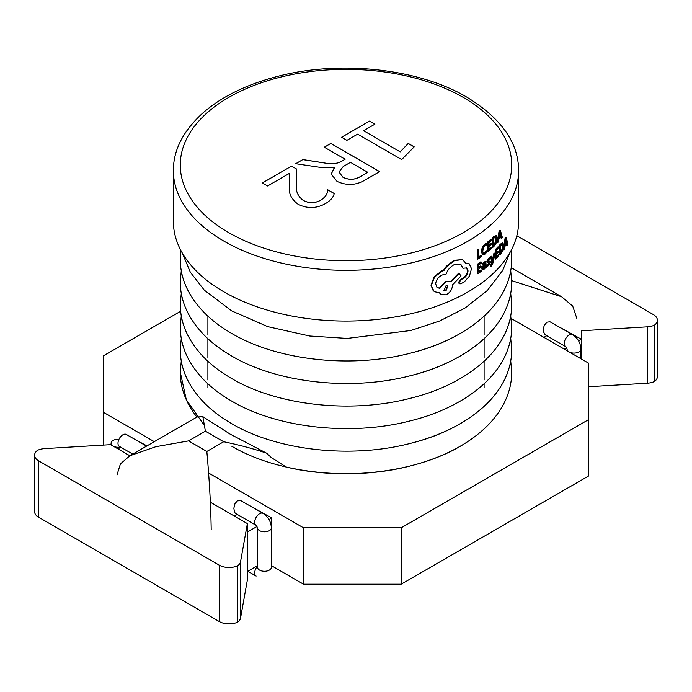 <?xml version="1.0" encoding="UTF-8"?>
<svg xmlns="http://www.w3.org/2000/svg" width="692" height="692" viewBox="0 0 692 692"><rect width="100%" height="100%" fill="white"/><g stroke="black" fill="none" stroke-linecap="round" stroke-linejoin="round"><path stroke-width="1.04" d="M118.963 439.308A6.903 3.988 0 0 0 111.083 443.261A6.903 3.988 0 0 0 113.073 446.055A6.903 3.988 0 0 1 111.083 443.261A6.903 3.988 0 0 1 118.963 439.308M113.133 446.098A6.903 3.988 0 0 0 120.036 447.067A6.903 3.988 0 0 1 113.133 446.098M122.865 434.801A6.903 3.988 120 0 0 118.358 440.882A6.903 3.988 120 0 0 119.413 446.418L132.734 454.108L119.413 446.418A6.903 3.988 120 0 1 118.358 440.882A6.903 3.988 120 0 1 122.865 434.801A6.903 3.988 120 0 1 126.325 434.455A6.903 3.988 120 0 0 122.865 434.801M560.572 327.731L581.341 339.236L578.564 340.845M543.903 337.359L546.758 335.707M572.587 334.668L549.976 321.771L546.931 322.195L544.414 325.179L543.687 327.342L543.566 331.978L545.209 334.807L565.675 346.631A6.903 3.988 -60 0 1 564.62 341.095A6.903 3.988 -60 0 1 569.135 335.014A6.903 3.988 -60 0 1 572.587 334.668C577.785 338.085 580.562 342.895 580.917 349.105L580.917 358.733M511.708 280.649L561.558 296.73L572.708 306.072L576.817 318.355M231.682 446.193C277.475 473.337 351.605 481.45 410.823 465.82C431.427 460.526 449.471 453.061 464.946 443.416C482.212 432.509 494.806 419.949 502.721 405.711C508.724 394.821 511.717 383.662 511.717 372.218C511.717 383.662 508.724 394.821 502.721 405.711C494.806 419.949 482.212 432.509 464.946 443.416C420.771 471.806 346.666 481.597 286.22 467.048L271.428 457.663L266.636 453.208L229.926 434.014L202.843 416.645L197.012 416.999M237.209 514.424L234.346 516.076M269.015 519.562L271.783 517.953L251.014 506.449M202.843 416.645L205.386 431.177L223.689 441.747L206.839 451.469C209.373 479.686 210.826 505.679 211.19 529.441M206.839 451.469L188.535 440.908L205.386 431.177M188.535 440.908L155.864 446.695L129.88 455.751L120.417 463.925L116.957 475.041M256.127 525.34L235.444 513.369L234.502 512.158L233.844 508.248L234.995 503.629L237.382 500.913L240.652 500.558L263.029 513.386A6.903 3.988 120 0 0 259.578 513.732A6.903 3.988 120 0 0 255.071 519.813A6.903 3.988 120 0 0 256.127 525.34A6.903 3.988 120 0 1 255.071 519.813A6.903 3.988 120 0 1 259.578 513.732A6.903 3.988 120 0 1 263.029 513.386C268.228 516.803 271.005 521.612 271.368 527.823A6.903 3.988 180 0 1 267.103 531.508A6.903 3.988 180 0 1 259.578 530.643A6.903 3.988 180 0 1 257.554 527.832L257.554 567.293A6.903 3.988 180 0 0 259.578 570.104A6.903 3.988 180 0 1 257.554 567.293L257.554 527.832A6.903 3.988 180 0 0 259.578 530.643A6.903 3.988 180 0 0 267.103 531.508A6.903 3.988 180 0 0 271.368 527.823L271.368 567.293A6.903 3.988 180 0 1 267.103 570.969A6.903 3.988 180 0 1 259.578 570.104A6.903 3.988 180 0 0 267.103 570.969A6.903 3.988 180 0 0 271.368 567.293L271.368 527.823C271.005 521.612 268.228 516.803 263.029 513.386M223.689 441.747C239.38 444.991 253.696 448.805 266.636 453.208M463.086 260.106L462.282 259.63L454.03 260.313L446.392 266.204L443.511 270.235L441.989 270.693L434.221 276.662L430.969 285.182L433.253 290.804M466.512 267.821L467.55 270.503C467.359 273.556 465.976 276.013 463.398 277.881A172.619 99.665 180 0 1 460.734 279.283L458.511 282.362L459.471 283.781L460.716 283.807A173.311 100.063 180 0 0 463.865 282.154A173.311 100.063 180 0 0 464.047 282.059A173.311 100.063 180 0 0 464.22 281.964L469.453 276.091L471.512 268.669L469.202 263.782L465.759 263.029M458.511 282.362L459.263 283.59M460.621 264.24L463.043 268.444L460.863 264.387L454.523 264.508C450.388 266.593 447.525 269.923 445.942 274.508L442.439 274.914C438.356 276.826 436.098 279.827 435.675 283.928L437.015 287.318L439.757 288.452L436.816 287.111M430.969 285.182L434.23 291.661L439.688 292.846L440.743 294.368L446.003 294.827C449.956 292.785 452.11 289.688 452.447 285.545L452.447 284.896L461.08 275.926L458.753 273.106L450.44 281.566L445.605 281.393L439.385 288.114M439.481 292.872L440.545 294.178M505.082 238.282L503.378 249.725L504.001 249.881L505.722 238.437L505.082 238.282A172.619 99.665 180 0 0 505.679 237.46L506.319 237.607A173.311 100.063 180 0 1 505.722 238.437M506.259 243.299L506.674 245.193L507.322 245.34L506.899 243.454A173.311 100.063 180 0 1 505.091 245.954L504.658 249.033A173.311 100.063 180 0 1 504.001 249.881M499.105 245.625L499.105 254.794L499.719 254.976A173.311 100.063 180 0 0 501.129 253.384L503.032 249.821L503.741 245.513L503.032 243.152L500.567 243.973A172.619 99.665 180 0 1 499.105 245.625L499.719 245.807L499.719 254.976M496.493 252.407A172.619 99.665 180 0 0 497.842 250.988L498.456 251.179A173.311 100.063 180 0 1 496.493 253.211L496.493 250.279A173.311 100.063 180 0 0 498.603 248.082L498.603 247.027L497.998 246.836A172.619 99.665 180 0 1 495.169 249.751L495.169 258.92L495.766 259.119A173.311 100.063 180 0 0 498.724 256.066L498.724 255.019L498.119 254.829A172.619 99.665 180 0 1 496.493 256.542M494.996 253.333L494.399 253.125A172.619 99.665 180 0 1 493.647 253.852L492.505 259.863L492.989 260.694L491.761 256.351A173.311 100.063 180 0 1 490.896 257.113L492.609 262.121L491.052 265.494L491.052 266.515L491.554 266.169L493.093 262.675L494.996 253.333A173.311 100.063 180 0 1 494.244 254.059L493.085 260.071M491.761 256.351L491.173 256.135A172.619 99.665 180 0 1 490.317 256.896L492.021 261.905L490.481 265.278L491.052 266.515M488.907 262.372L488.18 264.5L486.857 264.967L486.857 266.152L488.664 265.737L490.49 262.242L489.581 261.126L487.869 261.273M488.638 261.187L489.209 261.403L488.431 261.498L488.5 260.192L490.282 258.912L490.282 257.796L489.702 257.58L487.376 259.768L486.857 261.593L487.203 262.502L489.685 263.047L488.742 264.733L487.419 265.2L487.419 266.385M486.857 261.593L487.419 261.827L487.652 262.675L487.09 262.441L488.076 262.493M484.807 262.977L484.91 263.764L483.483 265.14L481.857 268.496L482.281 269.577L483.967 269.482L485.447 267.173A173.311 100.063 180 0 0 485.464 267.155L485.109 268.02M485.464 268.167A173.311 100.063 180 0 0 486.303 267.51L485.801 261.732L484.019 261.922L482.341 263.799L482.341 264.915L482.886 265.157L485.153 262.951M478.648 267.363A172.619 99.665 180 0 0 480.663 265.936L481.208 266.186A173.311 100.063 180 0 1 478.648 267.986L478.648 265.053A173.311 100.063 180 0 0 481.407 263.107L480.862 261.801A172.619 99.665 180 0 1 477.177 264.379L477.177 273.548L477.705 273.807A173.311 100.063 180 0 0 481.563 271.108L481.026 269.811A172.619 99.665 180 0 1 478.648 271.498M499.096 231.085L497.072 242.434L497.678 242.624L499.711 231.266L499.096 231.085A172.619 99.665 180 0 0 499.814 230.289L500.428 230.462A173.311 100.063 180 0 1 499.711 231.266M500.498 236.162L501.008 238.074L501.631 238.247L501.12 236.335A173.311 100.063 180 0 1 498.967 238.749L498.456 241.811A173.311 100.063 180 0 1 497.678 242.624M492.107 238.117L492.107 247.286L492.695 247.502A173.311 100.063 180 0 0 494.322 245.971L496.545 242.511L497.375 238.238L496.545 235.834L493.794 236.543A172.619 99.665 180 0 1 492.107 238.117L492.695 238.325L492.695 247.502M488.993 244.864A172.619 99.665 180 0 0 490.654 243.42L491.233 243.636A173.311 100.063 180 0 1 488.993 245.573L488.993 242.632A173.311 100.063 180 0 0 491.406 240.539L491.406 239.484L490.827 239.268A172.619 99.665 180 0 1 487.601 242.044L487.601 251.213L488.171 251.447A173.311 100.063 180 0 0 491.545 248.54L491.545 247.494L490.965 247.278A172.619 99.665 180 0 1 488.993 248.999M484.59 252.727L485.144 252.969L483.397 253.333L482.722 251.222L483.448 247.926L485.3 245.487L486.865 244.795L486.865 243.558L486.303 243.325L484.737 244.19L482.238 247.442L481.234 251.741L482.67 254.647L485.023 254.12L486.865 252.13L486.303 250.763L484.59 252.727L482.852 253.09M478.648 256.948A172.619 99.665 180 0 0 480.949 255.313L481.494 255.564A173.311 100.063 180 0 1 478.648 257.571L478.648 249.44L478.12 249.189A172.619 99.665 180 0 1 477.177 249.821L477.177 258.998L477.705 259.258L477.705 250.08L477.177 249.821M223.94 291.877A172.619 99.665 0 0 0 412.06 313.485A172.619 99.665 0 0 0 518.619 221.405L518.619 170.665A172.619 99.665 180 0 1 412.06 262.744A172.619 99.665 180 0 1 223.94 241.136A172.619 99.665 180 0 1 173.381 170.665L173.381 221.405A172.619 99.665 0 0 0 223.94 291.877M289.49 173.346L267.596 185.984L262.363 182.956L291.54 166.115L296.643 169.064L296.678 185.326C295.553 190.94 297.733 195.948 303.208 200.36C309.168 203.448 315.033 203.353 320.828 200.083C325.404 197.168 327.705 193.725 327.705 189.746L334.262 193.526C333.224 197.497 330.231 200.888 325.275 203.699C316.339 208.603 307.248 208.785 298.01 204.226C291.107 198.924 288.27 192.843 289.49 186.001L289.49 173.346M334.322 167.594L319.176 167.213L295.709 163.71L302.854 159.584L324.522 162.94C330.482 164.333 335.871 163.961 340.689 161.798L345.126 159.238L324.288 147.206L330.837 143.426L379.657 171.616L364.935 180.119C355.947 185.421 346.623 185.828 336.961 181.339L331.217 174.09L334.322 167.594M357.626 134.144L346.908 140.329L341.554 137.241L369.537 121.083L374.9 124.171L363.585 130.701L400.201 151.851L408.245 143.426L414.197 146.86L401.689 159.584L357.626 134.144M647.254 326.849A13.814 7.975 0 0 0 654.416 325.162A13.814 7.975 0 0 0 657.4 320.214L657.4 376.586A13.814 7.975 180 0 1 654.416 381.543A13.814 7.975 180 0 1 647.254 383.221L647.254 326.849L581.341 330.785L581.341 358.975M271.368 565.641L303.52 584.204L303.52 527.823L401.17 527.823L588.658 419.577L588.658 363.196L511.137 318.441M134.655 439.273L146.964 445.89M271.783 517.953L271.368 557.666M180.629 311.244L103.342 355.87L103.342 412.25L154.281 441.66M208.508 472.965L303.52 527.823M103.342 412.25L103.342 445.103M401.17 527.823L401.17 584.204L588.658 475.958L588.658 419.577M401.17 584.204L303.52 584.204M566.601 347.747L564.248 349.105M657.4 320.214A13.814 7.975 0 0 0 653.352 314.575L516.829 235.747M647.254 383.221L588.658 386.724M654.416 325.162L654.416 381.543M240.557 561.653A13.814 7.975 180 0 1 237.641 565.788A13.814 7.975 180 0 1 219.295 565.174L219.295 621.554A13.814 7.975 0 0 0 237.641 622.16A13.814 7.975 0 0 0 240.557 618.034L240.557 561.653L247.373 523.593L247.373 571.514L257.554 565.641M247.373 532.053L257.052 526.465M117.986 448.892L120.339 447.534M34.6 455.241L34.6 511.613A13.814 7.975 0 0 0 38.648 517.253L38.648 460.872A13.814 7.975 180 0 1 34.6 455.241A13.814 7.975 180 0 1 37.584 450.284A13.814 7.975 180 0 1 44.746 448.606L110.659 444.662L129.871 455.76L197.012 416.991M237.641 565.788L237.641 622.16M240.557 618.034L247.373 579.974L247.373 571.514M219.295 621.554L38.648 517.253M38.648 460.872L219.295 565.174M210.403 502.254L247.373 523.593M262.406 182.982L291.54 166.115M291.54 166.166L296.643 169.064M296.643 169.116L296.678 185.387C295.553 191.001 297.733 196.009 303.208 200.412L303.208 200.36M303.208 200.412C309.168 203.5 315.033 203.413 320.828 200.135L320.828 200.083M320.828 200.135C325.404 197.229 327.705 193.777 327.705 189.807L327.705 189.746M327.705 189.807L334.245 193.578M289.49 186.018L289.611 173.415M295.778 163.719L302.854 159.584M302.854 159.636L324.522 162.992C330.482 164.393 335.871 164.013 340.689 161.859L340.689 161.798M340.689 161.859L345.126 159.238M324.332 147.232L330.837 143.426M330.837 143.478L379.614 171.642M331.217 174.116L334.478 167.68M338.959 172.005L342.964 177.299C349.002 180.171 354.814 179.929 360.428 176.581L367.755 172.299L350.481 162.335L343.258 166.504L338.959 172.005L342.964 177.239C349.002 180.11 354.814 179.877 360.428 176.529L367.755 172.299M341.606 137.267L369.537 121.083M369.537 121.135L374.848 124.205M400.201 151.851L363.585 130.701M400.201 151.903L408.245 143.426M408.245 143.478L414.162 146.894M478.648 249.44A173.311 100.063 180 0 1 477.705 250.08M481.494 255.564L481.494 256.611A173.311 100.063 180 0 1 477.705 259.258M486.865 250.997L485.144 252.969M484.737 244.19L485.291 244.432L482.782 247.684L481.779 251.983L482.834 254.734L482.298 254.492M486.865 243.558L485.291 244.432M482.238 247.442L482.782 247.684M481.234 251.741L481.779 251.983M491.545 247.494A173.311 100.063 180 0 1 488.993 249.708L488.993 246.62A173.311 100.063 180 0 0 491.233 244.683L491.233 243.636M487.601 242.044L488.171 242.269L488.171 251.447M491.406 239.484A173.311 100.063 180 0 1 488.171 242.269M495.939 235.635L496.545 235.834L494.382 236.742A173.311 100.063 180 0 1 492.695 238.325M494.382 236.742L493.794 236.543M494.322 244.933L496.026 242.312L496.622 239.034L496.008 237.071L494.356 237.832A173.311 100.063 180 0 1 493.465 238.671L493.465 245.738A173.311 100.063 180 0 0 494.322 244.933L493.725 244.726A172.619 99.665 180 0 1 493.465 244.977M493.725 244.726L495.429 242.113L496.026 242.312M495.429 242.113L496.026 238.844L496.622 239.034M496.026 238.844L495.411 236.872M500.428 230.462L502.331 237.417A173.311 100.063 180 0 1 501.631 238.247M499.961 232.797L499.183 237.477A173.311 100.063 180 0 0 500.913 235.531L499.961 232.797M500.143 232.598L499.529 232.417M500.913 235.531L500.299 235.358L499.832 233.576M500.299 235.358A172.619 99.665 180 0 1 499.356 236.422M481.563 270.062A173.311 100.063 180 0 1 478.648 272.12L478.648 269.032A173.311 100.063 180 0 0 481.208 267.233L481.208 266.186M477.177 264.379L477.705 264.638L477.705 273.807M481.407 262.052A173.311 100.063 180 0 1 477.705 264.638M484.91 263.764L485.464 264.007L484.037 265.382L482.402 268.738L482.826 269.819M484.495 263.159L485.464 264.007M483.483 265.14L484.037 265.382M481.857 268.496L482.402 268.738M484.019 261.922L484.573 262.164L482.886 264.041L482.886 265.157M485.801 261.732L484.573 262.164M482.341 263.799L482.886 264.041M483.535 268.574L485.109 267.129L485.464 264.88L483.509 266.991L483.535 268.574M482.981 268.332L484.184 268.375M483.639 268.133L484.556 266.887L485.109 267.129M484.556 266.887L484.91 265.27L485.464 265.512M489.659 261.161L490.23 261.386L489.209 261.403M488.638 258.194L489.209 258.419L487.419 261.827M490.282 257.796L489.209 258.419M487.376 259.768L487.947 260.002M489.114 262.822L489.685 263.047M488.18 264.5L488.742 264.733M486.857 264.967L487.419 265.2M490.317 256.896L490.896 257.113M492.021 261.905L492.609 262.121M491.692 263.401L492.272 263.609M490.913 265.019L491.493 265.244M490.481 265.278L491.052 265.494M493.647 253.852L494.244 254.059M498.724 255.019A173.311 100.063 180 0 1 496.493 257.346L496.493 254.267A173.311 100.063 180 0 0 498.456 252.225L498.456 251.179M495.169 249.751L495.766 249.95L495.766 259.119M498.603 247.027A173.311 100.063 180 0 1 495.766 249.95M502.409 242.978L503.032 243.152L501.181 244.155A173.311 100.063 180 0 1 499.719 245.807M501.181 244.155L500.567 243.973M501.129 252.338L502.591 249.648L503.101 246.343L502.582 244.406L501.155 245.236A173.311 100.063 180 0 1 500.385 246.118L500.385 253.185A173.311 100.063 180 0 0 501.129 252.338L500.506 252.165A172.619 99.665 180 0 1 500.385 252.303M500.506 252.165L501.968 249.475L502.591 249.648M501.968 249.475L502.478 246.179L503.101 246.343M502.478 246.179L501.951 244.241L502.582 244.406M506.319 237.607L507.902 244.475A173.311 100.063 180 0 1 507.322 245.34M505.93 239.96L505.272 244.674A173.311 100.063 180 0 0 506.726 242.658L505.93 239.96M506.086 239.752L505.445 239.596M506.726 242.658L506.086 242.503L505.774 241.084M506.086 242.503A172.619 99.665 180 0 1 505.454 243.402M462.282 259.63L454.462 260.625L446.79 266.524L443.901 270.563L442.37 271.03L434.576 276.999L431.315 285.528M454.03 260.313L454.462 260.625M450.44 281.566L446.003 281.713L439.757 288.452M459.203 273.409L450.855 281.878M467.55 270.503L466.754 267.951L463.51 268.193A173.311 100.063 180 0 1 463.043 268.444M463.398 277.881L463.865 278.175A173.311 100.063 180 0 1 461.201 279.577L458.96 282.665M468.034 270.78C467.853 273.842 466.46 276.307 463.865 278.175M460.734 279.283L461.201 279.577M460.379 279.395L460.837 279.698M469.202 263.782L465.906 263.367L462.844 259.95M445.942 285.848L443.927 290.778L445.942 290.943L447.906 285.969L445.942 285.848M443.745 290.597L445.544 290.614L447.689 285.831M256.127 576.09A6.903 3.988 -60 0 1 257.554 566.143A6.903 3.988 -60 0 0 256.127 576.09L247.788 571.272L256.127 576.09M569.161 351.943A6.903 3.988 0 0 0 576.678 352.782A6.903 3.988 0 0 0 580.917 349.105M565.675 346.623L567.111 349.114A6.903 3.988 0 0 0 569.101 351.908M228.818 232.685A165.717 95.678 0 0 0 463.182 232.685A165.717 95.678 0 0 0 463.182 97.373A165.717 95.678 0 0 0 228.818 97.373A165.717 95.678 0 0 0 228.818 232.685M111.083 444.904L111.083 443.261L111.083 444.904M126.325 434.455L146.54 446.132L126.325 434.455M231.682 378.541C221.007 372.365 211.89 365.462 204.322 357.825C188.328 341.329 180.318 323.579 180.283 304.567L181.269 293.287L180.283 304.567C180.318 323.579 188.328 341.329 204.322 357.825C211.89 365.462 221.007 372.365 231.682 378.541C221.007 372.365 211.89 365.462 204.322 357.825C188.328 341.329 180.318 323.579 180.283 304.567C180.318 323.579 188.328 341.329 204.322 357.825C211.89 365.462 221.007 372.365 231.682 378.541C277.475 405.685 351.605 413.799 410.823 398.168C450.354 388.471 486.58 367.054 502.721 338.059C508.724 327.169 511.717 316.002 511.717 304.567L510.731 293.287L511.717 304.567C511.717 316.002 508.724 327.169 502.721 338.059C486.58 367.054 450.354 388.471 410.823 398.168C351.605 413.799 277.475 405.685 231.682 378.541C277.475 405.685 351.605 413.799 410.823 398.168C450.354 388.471 486.58 367.054 502.721 338.059C508.724 327.169 511.717 316.002 511.717 304.567L510.731 293.287L511.717 304.567C511.717 316.002 508.724 327.169 502.721 338.059C486.58 367.054 450.354 388.471 410.823 398.168C351.605 413.799 277.475 405.685 231.682 378.541M510.731 315.837L511.717 327.117C511.717 338.552 508.724 349.719 502.721 360.61C486.58 389.605 450.354 411.031 410.823 420.719C351.605 436.349 277.475 428.236 231.682 401.092C277.475 428.236 351.605 436.349 410.823 420.719C450.354 411.031 486.58 389.605 502.721 360.61C508.724 349.719 511.717 338.552 511.717 327.117L510.731 315.837L511.717 327.117C511.717 338.552 508.724 349.719 502.721 360.61C486.58 389.605 450.354 411.031 410.823 420.719C351.605 436.349 277.475 428.236 231.682 401.092C221.007 394.916 211.89 388.013 204.322 380.375C188.328 363.88 180.318 346.13 180.283 327.117L181.269 315.837M231.682 423.642C221.007 417.466 211.89 410.564 204.322 402.926C188.328 386.43 180.318 368.68 180.283 349.668L181.269 338.388L180.283 349.668C180.318 368.68 188.328 386.43 204.322 402.926C211.89 410.564 221.007 417.466 231.682 423.642C277.475 450.786 351.605 458.9 410.823 443.269C450.354 433.581 486.58 412.155 502.721 383.16C508.724 372.27 511.717 361.112 511.717 349.668L510.731 338.397L511.717 349.668C511.717 361.112 508.724 372.27 502.721 383.16C494.806 397.398 482.212 409.958 464.946 420.866C449.471 430.51 431.427 437.975 410.823 443.269C351.605 458.9 277.475 450.786 231.682 423.642M510.731 270.736L511.717 282.016C511.717 293.451 508.724 304.618 502.721 315.509C494.806 329.738 482.212 342.306 464.946 353.205C449.471 362.85 431.427 370.324 410.823 375.609C351.605 391.248 277.475 383.134 231.682 355.991C277.475 383.134 351.605 391.248 410.823 375.609C431.427 370.324 449.471 362.85 464.946 353.205C482.212 342.306 494.806 329.738 502.721 315.509C508.724 304.618 511.717 293.451 511.717 282.016L510.731 270.736L511.717 282.016C511.717 293.451 508.724 304.618 502.721 315.509C486.58 344.504 450.354 365.921 410.823 375.609C351.605 391.248 277.475 383.134 231.682 355.991C221.007 349.815 211.89 342.912 204.322 335.274C188.328 318.778 180.318 301.02 180.283 282.016L181.269 270.736M231.682 401.092C221.007 394.916 211.89 388.013 204.322 380.375C188.328 363.88 180.318 346.13 180.283 327.117C180.318 346.13 188.328 363.88 204.322 380.375C211.89 388.013 221.007 394.916 231.682 401.092M231.682 333.44C221.007 327.264 211.89 320.361 204.322 312.723C188.328 296.228 180.318 278.469 180.283 259.465L180.906 250.513L180.283 259.465C180.318 278.469 188.328 296.228 204.322 312.723C211.89 320.361 221.007 327.264 231.682 333.44C277.475 360.584 351.605 368.689 410.823 353.058C431.427 347.773 449.471 340.3 464.946 330.655C482.212 319.756 494.806 307.187 502.721 292.958C508.724 282.068 511.717 270.901 511.717 259.465L511.094 250.513L511.717 259.465C511.717 270.901 508.724 282.068 502.721 292.958C486.58 321.953 450.354 343.37 410.823 353.058C351.605 368.689 277.475 360.584 231.682 333.44M231.682 355.991C221.007 349.815 211.89 342.912 204.322 335.274C188.328 318.778 180.318 301.02 180.283 282.016C180.318 301.02 188.328 318.778 204.322 335.274C211.89 342.912 221.007 349.815 231.682 355.991M509.675 253.082L502.721 270.408L487.341 290.502L464.946 308.104L439.809 320.941L410.823 330.508L347.211 338.423L309.661 336.009L267.735 326.641L231.682 310.89L204.322 290.173L190.335 272.241L182.325 253.073M204.512 425.667L186.312 399.794L180.283 372.218L181.269 360.947L180.283 372.218C180.292 387.901 185.837 402.874 196.926 417.138M511.717 372.218L510.731 360.947L511.717 372.218M567.111 349.114L567.111 350.757M561.558 296.73L511.198 267.648M518.619 170.665C518.576 142.751 501.25 118.202 466.633 97.036C418.625 68.482 339.296 59.841 276.644 76.63C245.418 84.874 220.54 97.261 201.995 113.782C182.835 131.532 173.294 150.501 173.381 170.665M484.097 316.175L484.097 334.902M484.097 338.725L484.097 357.453M484.097 361.276L484.097 380.003M484.097 383.826L484.097 387.728M207.903 316.175L207.903 334.902M207.903 338.725L207.903 357.453M207.903 361.276L207.903 380.003M207.903 383.826L207.903 387.728M459.021 283.478L459.471 283.781"/></g></svg>
